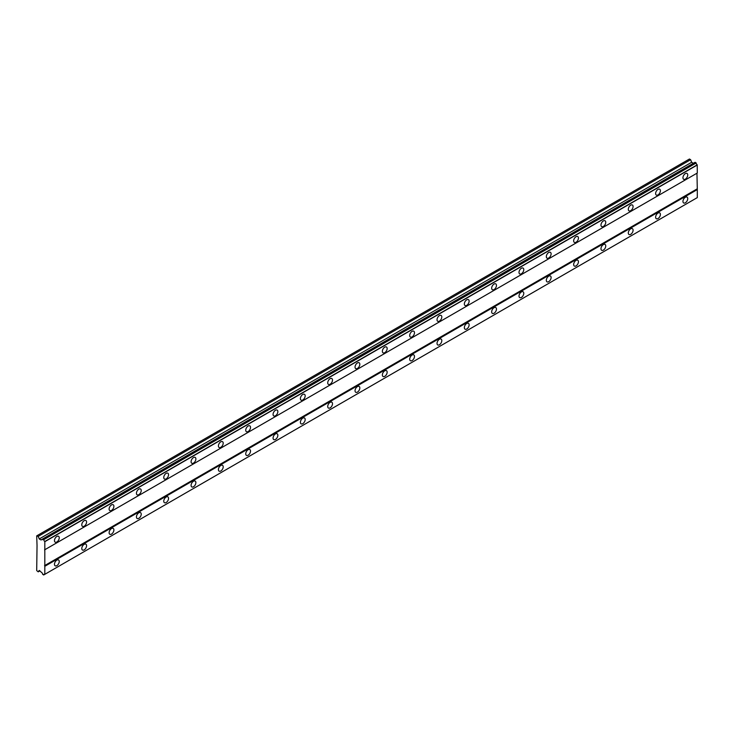 <?xml version="1.0" encoding="UTF-8"?>
<svg xmlns="http://www.w3.org/2000/svg" width="734" height="734" viewBox="0 0 734 734"><rect width="100%" height="100%" fill="white"/><g stroke="black" fill="none" stroke-linecap="round" stroke-linejoin="round"><path stroke-width="1.1" d="M685.345 179.124A3.386 1.954 120 0 0 687.556 176.151A3.386 1.954 120 0 0 687.033 173.435A3.386 1.954 120 0 0 685.345 173.609A3.386 1.954 120 0 0 683.134 176.582A3.386 1.954 120 0 0 683.657 179.298A3.386 1.954 120 0 0 685.345 179.124M56.848 541.986A3.386 1.954 120 0 0 59.059 539.004A3.386 1.954 120 0 0 58.546 536.297A3.386 1.954 120 0 0 56.848 536.462A3.386 1.954 120 0 0 54.646 539.444A3.386 1.954 120 0 0 55.16 542.151A3.386 1.954 120 0 0 56.848 541.986M84.181 526.205A3.386 1.954 120 0 0 86.392 523.232A3.386 1.954 120 0 0 85.869 520.516A3.386 1.954 120 0 0 84.181 520.681A3.386 1.954 120 0 0 81.969 523.663A3.386 1.954 120 0 0 82.483 526.379A3.386 1.954 120 0 0 84.181 526.205M111.504 510.433A3.386 1.954 120 0 0 113.715 507.451A3.386 1.954 120 0 0 113.192 504.744A3.386 1.954 120 0 0 111.504 504.909A3.386 1.954 120 0 0 109.293 507.891A3.386 1.954 120 0 0 109.816 510.598A3.386 1.954 120 0 0 111.504 510.433M138.827 494.652A3.386 1.954 120 0 0 141.038 491.679A3.386 1.954 120 0 0 140.524 488.963A3.386 1.954 120 0 0 138.827 489.128A3.386 1.954 120 0 0 136.625 492.11A3.386 1.954 120 0 0 137.139 494.826A3.386 1.954 120 0 0 138.827 494.652M166.159 478.88A3.386 1.954 120 0 0 168.361 475.898A3.386 1.954 120 0 0 167.847 473.191A3.386 1.954 120 0 0 166.159 473.357A3.386 1.954 120 0 0 163.948 476.338A3.386 1.954 120 0 0 164.462 479.045A3.386 1.954 120 0 0 166.159 478.88M193.482 463.099A3.386 1.954 120 0 0 195.694 460.126A3.386 1.954 120 0 0 195.171 457.41A3.386 1.954 120 0 0 193.482 457.576A3.386 1.954 120 0 0 191.271 460.557A3.386 1.954 120 0 0 191.794 463.273A3.386 1.954 120 0 0 193.482 463.099M220.806 447.327A3.386 1.954 120 0 0 223.017 444.345A3.386 1.954 120 0 0 222.494 441.639A3.386 1.954 120 0 0 220.806 441.804A3.386 1.954 120 0 0 218.594 444.786A3.386 1.954 120 0 0 219.117 447.492A3.386 1.954 120 0 0 220.806 447.327M248.129 431.546A3.386 1.954 120 0 0 250.34 428.573A3.386 1.954 120 0 0 249.826 425.858A3.386 1.954 120 0 0 248.129 426.023A3.386 1.954 120 0 0 245.927 429.005A3.386 1.954 120 0 0 246.441 431.72A3.386 1.954 120 0 0 248.129 431.546M275.461 415.774A3.386 1.954 120 0 0 277.672 412.792A3.386 1.954 120 0 0 277.149 410.086A3.386 1.954 120 0 0 275.461 410.251A3.386 1.954 120 0 0 273.25 413.233A3.386 1.954 120 0 0 273.764 415.939A3.386 1.954 120 0 0 275.461 415.774M302.784 399.993A3.386 1.954 120 0 0 304.995 397.021A3.386 1.954 120 0 0 304.472 394.305A3.386 1.954 120 0 0 302.784 394.47A3.386 1.954 120 0 0 300.573 397.452A3.386 1.954 120 0 0 301.096 400.168A3.386 1.954 120 0 0 302.784 399.993M330.107 384.221A3.386 1.954 120 0 0 332.318 381.24A3.386 1.954 120 0 0 331.805 378.533A3.386 1.954 120 0 0 330.107 378.698A3.386 1.954 120 0 0 327.905 381.68A3.386 1.954 120 0 0 328.419 384.387A3.386 1.954 120 0 0 330.107 384.221M357.44 368.44A3.386 1.954 120 0 0 359.642 365.468A3.386 1.954 120 0 0 359.128 362.752A3.386 1.954 120 0 0 357.44 362.917A3.386 1.954 120 0 0 355.228 365.899A3.386 1.954 120 0 0 355.742 368.615A3.386 1.954 120 0 0 357.44 368.44M384.763 352.669A3.386 1.954 120 0 0 386.974 349.687A3.386 1.954 120 0 0 386.451 346.98A3.386 1.954 120 0 0 384.763 347.145A3.386 1.954 120 0 0 382.552 350.127A3.386 1.954 120 0 0 383.075 352.834A3.386 1.954 120 0 0 384.763 352.669M412.086 336.888A3.386 1.954 120 0 0 414.297 333.915A3.386 1.954 120 0 0 413.774 331.199A3.386 1.954 120 0 0 412.086 331.364A3.386 1.954 120 0 0 409.875 334.346A3.386 1.954 120 0 0 410.398 337.062A3.386 1.954 120 0 0 412.086 336.888M439.409 321.116A3.386 1.954 120 0 0 441.62 318.134A3.386 1.954 120 0 0 441.106 315.427A3.386 1.954 120 0 0 439.409 315.592A3.386 1.954 120 0 0 437.207 318.574A3.386 1.954 120 0 0 437.721 321.281A3.386 1.954 120 0 0 439.409 321.116M466.741 305.335A3.386 1.954 120 0 0 468.943 302.362A3.386 1.954 120 0 0 468.43 299.646A3.386 1.954 120 0 0 466.741 299.811A3.386 1.954 120 0 0 464.53 302.793A3.386 1.954 120 0 0 465.044 305.509A3.386 1.954 120 0 0 466.741 305.335M494.065 289.563A3.386 1.954 120 0 0 496.276 286.581A3.386 1.954 120 0 0 495.753 283.874A3.386 1.954 120 0 0 494.065 284.04A3.386 1.954 120 0 0 491.853 287.022A3.386 1.954 120 0 0 492.376 289.728A3.386 1.954 120 0 0 494.065 289.563M521.388 273.782A3.386 1.954 120 0 0 523.599 270.809A3.386 1.954 120 0 0 523.085 268.094A3.386 1.954 120 0 0 521.388 268.259A3.386 1.954 120 0 0 519.186 271.241A3.386 1.954 120 0 0 519.7 273.956A3.386 1.954 120 0 0 521.388 273.782M548.72 258.01A3.386 1.954 120 0 0 550.922 255.028A3.386 1.954 120 0 0 550.408 252.322A3.386 1.954 120 0 0 548.72 252.487A3.386 1.954 120 0 0 546.509 255.469A3.386 1.954 120 0 0 547.023 258.175A3.386 1.954 120 0 0 548.72 258.01M576.043 242.229A3.386 1.954 120 0 0 578.254 239.256A3.386 1.954 120 0 0 577.731 236.541A3.386 1.954 120 0 0 576.043 236.715A3.386 1.954 120 0 0 573.832 239.688A3.386 1.954 120 0 0 574.355 242.403A3.386 1.954 120 0 0 576.043 242.229M603.366 226.457A3.386 1.954 120 0 0 605.578 223.475A3.386 1.954 120 0 0 605.055 220.769A3.386 1.954 120 0 0 603.366 220.934A3.386 1.954 120 0 0 601.155 223.916A3.386 1.954 120 0 0 601.678 226.623A3.386 1.954 120 0 0 603.366 226.457M630.689 210.676A3.386 1.954 120 0 0 632.901 207.704A3.386 1.954 120 0 0 632.387 204.988A3.386 1.954 120 0 0 630.689 205.162A3.386 1.954 120 0 0 628.487 208.135A3.386 1.954 120 0 0 629.001 210.851A3.386 1.954 120 0 0 630.689 210.676M658.022 194.905A3.386 1.954 120 0 0 660.224 191.923A3.386 1.954 120 0 0 659.71 189.216A3.386 1.954 120 0 0 658.022 189.381A3.386 1.954 120 0 0 655.811 192.363A3.386 1.954 120 0 0 656.324 195.07A3.386 1.954 120 0 0 658.022 194.905M685.345 202.795A3.386 1.954 120 0 0 687.556 199.813A3.386 1.954 120 0 0 687.033 197.107A3.386 1.954 120 0 0 685.345 197.272A3.386 1.954 120 0 0 683.134 200.254A3.386 1.954 120 0 0 683.657 202.96A3.386 1.954 120 0 0 685.345 202.795M56.848 565.648A3.386 1.954 120 0 0 59.059 562.666A3.386 1.954 120 0 0 58.546 559.959A3.386 1.954 120 0 0 56.848 560.125A3.386 1.954 120 0 0 54.646 563.106A3.386 1.954 120 0 0 55.16 565.813A3.386 1.954 120 0 0 56.848 565.648M84.181 549.876A3.386 1.954 120 0 0 86.392 546.894A3.386 1.954 120 0 0 85.869 544.178A3.386 1.954 120 0 0 84.181 544.353A3.386 1.954 120 0 0 81.969 547.325A3.386 1.954 120 0 0 82.483 550.041A3.386 1.954 120 0 0 84.181 549.876M111.504 534.095A3.386 1.954 120 0 0 113.715 531.113A3.386 1.954 120 0 0 113.192 528.407A3.386 1.954 120 0 0 111.504 528.572A3.386 1.954 120 0 0 109.293 531.554A3.386 1.954 120 0 0 109.816 534.26A3.386 1.954 120 0 0 111.504 534.095M138.827 518.323A3.386 1.954 120 0 0 141.038 515.341A3.386 1.954 120 0 0 140.524 512.626A3.386 1.954 120 0 0 138.827 512.8A3.386 1.954 120 0 0 136.625 515.773A3.386 1.954 120 0 0 137.139 518.488A3.386 1.954 120 0 0 138.827 518.323M166.159 502.542A3.386 1.954 120 0 0 168.361 499.56A3.386 1.954 120 0 0 167.847 496.854A3.386 1.954 120 0 0 166.159 497.019A3.386 1.954 120 0 0 163.948 500.001A3.386 1.954 120 0 0 164.462 502.707A3.386 1.954 120 0 0 166.159 502.542M193.482 486.77A3.386 1.954 120 0 0 195.694 483.789A3.386 1.954 120 0 0 195.171 481.073A3.386 1.954 120 0 0 193.482 481.247A3.386 1.954 120 0 0 191.271 484.22A3.386 1.954 120 0 0 191.794 486.936A3.386 1.954 120 0 0 193.482 486.77M220.806 470.989A3.386 1.954 120 0 0 223.017 468.008A3.386 1.954 120 0 0 222.494 465.301A3.386 1.954 120 0 0 220.806 465.466A3.386 1.954 120 0 0 218.594 468.448A3.386 1.954 120 0 0 219.117 471.155A3.386 1.954 120 0 0 220.806 470.989M248.129 455.218A3.386 1.954 120 0 0 250.34 452.236A3.386 1.954 120 0 0 249.826 449.52A3.386 1.954 120 0 0 248.129 449.694A3.386 1.954 120 0 0 245.927 452.676A3.386 1.954 120 0 0 246.441 455.383A3.386 1.954 120 0 0 248.129 455.218M275.461 439.437A3.386 1.954 120 0 0 277.672 436.455A3.386 1.954 120 0 0 277.149 433.748A3.386 1.954 120 0 0 275.461 433.913A3.386 1.954 120 0 0 273.25 436.895A3.386 1.954 120 0 0 273.764 439.602A3.386 1.954 120 0 0 275.461 439.437M302.784 423.665A3.386 1.954 120 0 0 304.995 420.683A3.386 1.954 120 0 0 304.472 417.967A3.386 1.954 120 0 0 302.784 418.141A3.386 1.954 120 0 0 300.573 421.123A3.386 1.954 120 0 0 301.096 423.83A3.386 1.954 120 0 0 302.784 423.665M330.107 407.884A3.386 1.954 120 0 0 332.318 404.902A3.386 1.954 120 0 0 331.805 402.195A3.386 1.954 120 0 0 330.107 402.36A3.386 1.954 120 0 0 327.905 405.342A3.386 1.954 120 0 0 328.419 408.049A3.386 1.954 120 0 0 330.107 407.884M357.44 392.112A3.386 1.954 120 0 0 359.642 389.13A3.386 1.954 120 0 0 359.128 386.423A3.386 1.954 120 0 0 357.44 386.589A3.386 1.954 120 0 0 355.228 389.571A3.386 1.954 120 0 0 355.742 392.277A3.386 1.954 120 0 0 357.44 392.112M384.763 376.331A3.386 1.954 120 0 0 386.974 373.349A3.386 1.954 120 0 0 386.451 370.642A3.386 1.954 120 0 0 384.763 370.808A3.386 1.954 120 0 0 382.552 373.789A3.386 1.954 120 0 0 383.075 376.496A3.386 1.954 120 0 0 384.763 376.331M412.086 360.559A3.386 1.954 120 0 0 414.297 357.577A3.386 1.954 120 0 0 413.774 354.871A3.386 1.954 120 0 0 412.086 355.036A3.386 1.954 120 0 0 409.875 358.018A3.386 1.954 120 0 0 410.398 360.724A3.386 1.954 120 0 0 412.086 360.559M439.409 344.778A3.386 1.954 120 0 0 441.62 341.796A3.386 1.954 120 0 0 441.106 339.09A3.386 1.954 120 0 0 439.409 339.255A3.386 1.954 120 0 0 437.207 342.237A3.386 1.954 120 0 0 437.721 344.943A3.386 1.954 120 0 0 439.409 344.778M466.741 329.006A3.386 1.954 120 0 0 468.943 326.024A3.386 1.954 120 0 0 468.43 323.318A3.386 1.954 120 0 0 466.741 323.483A3.386 1.954 120 0 0 464.53 326.465A3.386 1.954 120 0 0 465.044 329.171A3.386 1.954 120 0 0 466.741 329.006M494.065 313.225A3.386 1.954 120 0 0 496.276 310.243A3.386 1.954 120 0 0 495.753 307.537A3.386 1.954 120 0 0 494.065 307.702A3.386 1.954 120 0 0 491.853 310.684A3.386 1.954 120 0 0 492.376 313.39A3.386 1.954 120 0 0 494.065 313.225M521.388 297.453A3.386 1.954 120 0 0 523.599 294.472A3.386 1.954 120 0 0 523.085 291.765A3.386 1.954 120 0 0 521.388 291.93A3.386 1.954 120 0 0 519.186 294.912A3.386 1.954 120 0 0 519.7 297.619A3.386 1.954 120 0 0 521.388 297.453M548.72 281.673A3.386 1.954 120 0 0 550.922 278.691A3.386 1.954 120 0 0 550.408 275.984A3.386 1.954 120 0 0 548.72 276.149A3.386 1.954 120 0 0 546.509 279.131A3.386 1.954 120 0 0 547.023 281.838A3.386 1.954 120 0 0 548.72 281.673M576.043 265.901A3.386 1.954 120 0 0 578.254 262.919A3.386 1.954 120 0 0 577.731 260.212A3.386 1.954 120 0 0 576.043 260.377A3.386 1.954 120 0 0 573.832 263.359A3.386 1.954 120 0 0 574.355 266.066A3.386 1.954 120 0 0 576.043 265.901M603.366 250.12A3.386 1.954 120 0 0 605.578 247.138A3.386 1.954 120 0 0 605.055 244.431A3.386 1.954 120 0 0 603.366 244.596A3.386 1.954 120 0 0 601.155 247.578A3.386 1.954 120 0 0 601.678 250.285A3.386 1.954 120 0 0 603.366 250.12M630.689 234.348A3.386 1.954 120 0 0 632.901 231.366A3.386 1.954 120 0 0 632.387 228.659A3.386 1.954 120 0 0 630.689 228.825A3.386 1.954 120 0 0 628.487 231.806A3.386 1.954 120 0 0 629.001 234.513A3.386 1.954 120 0 0 630.689 234.348M658.022 218.567A3.386 1.954 120 0 0 660.224 215.585A3.386 1.954 120 0 0 659.71 212.878A3.386 1.954 120 0 0 658.022 213.043A3.386 1.954 120 0 0 655.811 216.025A3.386 1.954 120 0 0 656.324 218.732A3.386 1.954 120 0 0 658.022 218.567M37.039 545.536L36.7 570.575L38.223 571.85L39.232 570.428L41.544 572.428A1.596 0.917 60 0 1 42.636 574.337L43.746 574.942A1.596 0.917 60 0 1 44.068 574.272A1.596 0.917 60 0 1 44.811 574.318L44.811 541.49A1.596 0.917 60 0 1 43.746 539.646L42.636 538.976A1.596 0.917 60 0 1 42.306 539.673A1.596 0.917 60 0 1 41.544 539.609L40.957 539.949L39.232 538.949L38.223 536.361L36.7 535.866L37.039 545.536M42.7 538.939L695.098 162.278L696.144 162.985A1.596 0.917 60 0 0 697.208 164.829L697.3 173.013L44.893 549.674M44.811 574.318L697.3 197.611L697.3 189.583L696.961 173.215L44.554 549.876M43.746 574.942L696.144 198.281A1.596 0.917 60 0 1 696.144 198.272L43.655 574.988M693.355 163.287L691.639 162.287L690.63 159.7L689.446 159.012L37.039 535.673M696.061 162.829L43.655 539.49M697.208 164.829L44.811 541.49M43.746 539.646L696.144 162.985M44.893 541.646L697.3 164.985M696.961 188.987L44.554 565.648M44.893 566.244L697.3 189.583M697.3 197.611L44.893 574.272M39.966 570.85L38.223 571.85M690.63 159.7L38.223 536.361M691.639 162.287L39.232 538.949M42.636 538.976L41.544 539.609"/></g></svg>
